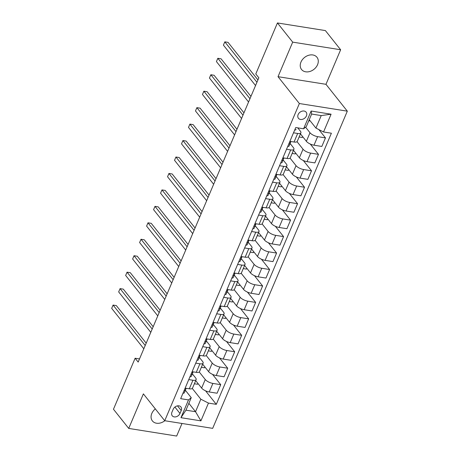 <?xml version="1.0" encoding="UTF-8"?>
<svg xmlns="http://www.w3.org/2000/svg" width="459" height="459" viewBox="0 0 459 459"><rect width="100%" height="100%" fill="white"/><g stroke="black" fill="none" stroke-linecap="round" stroke-linejoin="round"><path stroke-width="0.69" d="M300.966 62.068A9.84 7.579 141.5 0 0 301.557 69.51A9.84 7.579 141.5 0 0 309.9 71.472A9.84 7.579 141.5 0 0 317.553 64.708A9.84 7.579 141.5 0 0 316.962 57.266A9.84 7.579 141.5 0 0 308.614 55.298A9.84 7.579 141.5 0 0 300.966 62.068M155.331 408.9A9.84 7.579 141.5 0 0 151.803 413.473A9.84 7.579 141.5 0 0 152.394 420.92A9.84 7.579 141.5 0 0 164.804 420.737M298.138 114.578A4.917 3.792 141.5 0 0 298.436 118.302A4.917 3.792 141.5 0 0 302.607 119.283A4.917 3.792 141.5 0 0 306.434 115.897A4.917 3.792 141.5 0 0 306.136 112.18A4.917 3.792 141.5 0 0 301.965 111.198A4.917 3.792 141.5 0 0 298.138 114.578M340.635 49.761L292.687 42.13L278.022 76.682L325.97 84.313L340.635 49.761L325.385 30.581L277.437 22.95L255.789 73.951L258.842 77.789L138.17 362.071L135.118 358.238L113.471 409.239L128.721 428.419L176.669 436.05L182.005 423.473M325.97 84.313L347.32 111.164L212.678 428.356L164.729 420.725L299.371 103.533L347.32 111.164M179.991 413.456L181.219 410.564A4.768 3.672 141.5 0 0 180.932 406.955A4.768 3.672 141.5 0 0 176.887 406.008A4.768 3.672 141.5 0 0 173.186 409.285L171.953 412.176A4.768 3.672 141.5 0 0 172.24 415.785A4.768 3.672 141.5 0 0 176.285 416.732A4.768 3.672 141.5 0 0 179.991 413.456L174.902 407.058M208.461 403.094L200.916 420.863L180.961 417.684L188.506 399.921L191.248 397.678L185.941 410.18L195.528 411.706L200.835 399.204L208.461 403.094L216.298 404.345L331.387 133.219L323.543 131.974L315.924 128.078L321.231 115.576L311.638 114.05L306.331 126.552L303.588 128.795L311.133 111.026L331.088 114.205L323.543 131.974M303.588 128.795L295.751 127.545L180.662 398.67L188.506 399.921M292.687 42.13L277.437 22.95M278.022 76.682L299.371 103.533M164.729 420.725L143.386 393.868L128.721 428.419M139.502 358.932L135.118 358.238M188.856 403.312L195.528 411.706L200.916 420.863M191.248 397.678L185.373 390.288M293.513 132.806L297.673 133.471A6.151 2.261 23 0 0 300.897 132.8A6.151 2.261 23 0 0 300.421 131.222L297.748 127.866M286.531 149.261L290.69 149.921A6.151 2.261 23 0 0 293.915 149.255A6.151 2.261 23 0 0 293.433 147.678L290.128 143.512M279.548 165.71L283.708 166.37A6.151 2.261 23 0 0 286.927 165.705A6.151 2.261 23 0 0 286.45 164.127L283.14 159.967M272.566 182.16L276.725 182.825A6.151 2.261 23 0 0 279.944 182.16A6.151 2.261 23 0 0 279.468 180.582L276.157 176.417M265.583 198.615L269.743 199.275A6.151 2.261 23 0 0 272.962 198.609A6.151 2.261 23 0 0 272.485 197.031L269.175 192.866M258.601 215.064L262.76 215.73A6.151 2.261 23 0 0 265.979 215.059A6.151 2.261 23 0 0 265.503 213.481L262.192 209.321M251.618 231.52L255.772 232.179A6.151 2.261 23 0 0 258.996 231.514A6.151 2.261 23 0 0 258.52 229.936L255.21 225.771M244.63 247.969L248.789 248.629A6.151 2.261 23 0 0 252.014 247.963A6.151 2.261 23 0 0 251.538 246.385L248.227 242.226M237.647 264.418L241.807 265.084A6.151 2.261 23 0 0 245.031 264.418A6.151 2.261 23 0 0 244.549 262.841L241.245 258.675M230.665 280.874L234.824 281.533A6.151 2.261 23 0 0 238.043 280.868A6.151 2.261 23 0 0 237.567 279.29L234.256 275.125L233.224 277.563A4.074 1.497 23 0 1 233.218 277.586L234.279 275.084A4.074 1.497 23 0 0 234.285 275.061L234.801 273.707M223.682 297.323L227.842 297.989A6.151 2.261 23 0 0 231.061 297.317A6.151 2.261 23 0 0 230.584 295.739L227.274 291.58M216.7 313.778L220.859 314.438A6.151 2.261 23 0 0 224.078 313.772A6.151 2.261 23 0 0 223.602 312.195L220.291 308.029L219.259 310.468A4.074 1.497 23 0 1 219.247 310.485L220.309 307.983A4.074 1.497 23 0 0 220.32 307.966L220.836 306.612M209.717 330.228L213.877 330.887A6.151 2.261 23 0 0 217.096 330.222A6.151 2.261 23 0 0 216.619 328.644L213.309 324.484M202.735 346.677L206.889 347.343A6.151 2.261 23 0 0 210.113 346.677A6.151 2.261 23 0 0 209.637 345.099L206.326 340.934M195.746 363.132L199.906 363.792A6.151 2.261 23 0 0 203.13 363.126A6.151 2.261 23 0 0 202.654 361.549L199.344 357.383M188.764 379.582L192.923 380.247A6.151 2.261 23 0 0 196.148 379.576A6.151 2.261 23 0 0 195.666 377.998L192.361 373.838M192.287 388.446L200.835 399.204M195.7 380.626L201.627 388.084A6.151 2.261 23 0 0 209.252 391.975L217.09 393.225L220.722 384.671L212.534 374.372M199.269 371.997L205.259 379.53A6.151 2.261 23 0 0 212.884 383.42L220.722 384.671M202.683 364.176L208.61 371.629A6.151 2.261 23 0 0 216.235 375.525L224.072 376.77L227.704 368.216L219.517 357.917M206.252 355.541L212.242 363.075A6.151 2.261 23 0 0 219.867 366.971L227.704 368.216M209.665 347.721L215.592 355.18A6.151 2.261 23 0 0 223.217 359.07L231.055 360.321L234.687 351.766L226.499 341.467M213.24 339.092L219.224 346.625A6.151 2.261 23 0 0 226.849 350.515L234.687 351.766M216.648 331.272L222.575 338.725A6.151 2.261 23 0 0 230.2 342.621L238.043 343.871L241.669 335.317L233.488 325.018M220.222 322.643L226.207 330.17A6.151 2.261 23 0 0 233.832 334.066L241.669 335.317M223.636 314.822L229.557 322.275A6.151 2.261 23 0 0 237.183 326.171L245.026 327.416L248.658 318.862L240.47 308.563M227.205 306.187L233.189 313.721A6.151 2.261 23 0 0 240.814 317.617L248.658 318.862M230.619 298.367L236.546 305.826A6.151 2.261 23 0 0 244.165 309.716L252.008 310.967L255.64 302.412L247.453 292.113M234.188 289.738L240.177 297.271A6.151 2.261 23 0 0 247.797 301.161L255.64 302.412M237.601 281.918L243.528 289.371A6.151 2.261 23 0 0 251.148 293.267L258.991 294.512L262.623 285.957L254.435 275.658M241.17 273.283L247.16 280.816A6.151 2.261 23 0 0 254.779 284.712L262.623 285.957M244.584 265.463L250.511 272.921A6.151 2.261 23 0 0 258.136 276.811L265.973 278.062L269.605 269.508L261.418 259.209M248.153 256.833L254.143 264.367A6.151 2.261 23 0 0 261.762 268.257L269.605 269.508M251.566 249.013L257.493 256.466A6.151 2.261 23 0 0 265.118 260.362L272.956 261.613L276.588 253.058L268.4 242.759M255.135 240.384L261.125 247.912A6.151 2.261 23 0 0 268.75 251.807L276.588 253.058M258.549 232.564L264.476 240.017A6.151 2.261 23 0 0 272.101 243.913L279.938 245.158L283.57 236.603L275.383 226.304M262.123 223.929L268.108 231.462A6.151 2.261 23 0 0 275.733 235.358L283.57 236.603M265.531 216.109L271.458 223.567A6.151 2.261 23 0 0 279.083 227.457L286.921 228.708L290.553 220.154L282.365 209.855M269.106 207.479L275.09 215.013A6.151 2.261 23 0 0 282.715 218.903L290.553 220.154M272.52 199.659L278.441 207.112A6.151 2.261 23 0 0 286.066 211.008L293.909 212.253L297.541 203.698L289.354 193.4M276.089 191.024L282.073 198.558A6.151 2.261 23 0 0 289.698 202.453L297.541 203.698M279.502 183.204L285.429 190.663A6.151 2.261 23 0 0 293.049 194.553L300.892 195.804L304.524 187.249L296.336 176.95M283.071 174.575L289.061 182.108A6.151 2.261 23 0 0 296.68 185.998L304.524 187.249M286.485 166.755L292.412 174.208A6.151 2.261 23 0 0 300.031 178.103L307.874 179.354L311.506 170.8L303.319 160.501M290.054 158.126L296.044 165.653A6.151 2.261 23 0 0 303.663 169.549L311.506 170.8M293.467 150.305L299.394 157.758A6.151 2.261 23 0 0 307.019 161.654L314.857 162.899L318.489 154.344L310.301 144.046M297.036 141.67L303.026 149.204A6.151 2.261 23 0 0 310.645 153.099L318.489 154.344M300.45 133.85L306.377 141.309A6.151 2.261 23 0 0 314.002 145.199L321.839 146.45L325.471 137.895L318.862 129.581M305.574 127.172L310.009 132.754A6.151 2.261 23 0 0 317.634 136.644L325.471 137.895M309.246 119.684L315.924 128.078M185.132 388.136L189.292 388.802A6.151 2.261 23 0 0 192.516 388.13L196.148 379.576M216.298 404.345L205.552 390.821M197.886 383.374L197.508 384.263L194.369 383.764M192.12 371.687L196.274 372.347A6.151 2.261 23 0 0 199.499 371.681L203.13 363.126M204.869 366.925L204.49 367.808L201.352 367.309M211.851 350.469L211.473 351.359L208.334 350.86M199.103 355.232L203.262 355.897A6.151 2.261 23 0 0 206.481 355.232L210.113 346.677M218.834 334.02L218.455 334.909L215.317 334.41M206.085 338.782L210.245 339.442A6.151 2.261 23 0 0 213.464 338.776L217.096 330.222M225.817 317.565L225.438 318.454L222.305 317.955M213.068 322.333L217.227 322.993A6.151 2.261 23 0 0 220.446 322.327L224.078 313.772M232.799 301.115L232.426 302.005L229.288 301.506M220.05 305.878L224.21 306.543A6.151 2.261 23 0 0 227.429 305.872L231.061 297.317M239.782 284.666L239.409 285.55L236.27 285.05M227.033 289.428L231.193 290.088A6.151 2.261 23 0 0 234.417 289.422L238.043 280.868M246.77 268.211L246.391 269.1L243.253 268.601M234.015 272.973L238.175 273.639A6.151 2.261 23 0 0 241.4 272.973L245.031 264.418M253.752 251.762L253.374 252.651L250.235 252.152M240.998 256.524L245.158 257.183A6.151 2.261 23 0 0 248.382 256.518L252.014 247.963M260.735 235.306L260.356 236.196L257.218 235.696M247.986 240.074L252.146 240.734A6.151 2.261 23 0 0 255.365 240.068L258.996 231.514M267.717 218.857L267.339 219.746L264.2 219.247M254.969 223.619L259.128 224.285A6.151 2.261 23 0 0 262.347 223.613L265.979 215.059M274.7 202.408L274.321 203.291L271.189 202.792M261.951 207.17L266.111 207.829A6.151 2.261 23 0 0 269.33 207.164L272.962 198.609M281.683 185.952L281.31 186.842L278.171 186.343M268.934 190.714L273.094 191.38A6.151 2.261 23 0 0 276.312 190.714L279.944 182.16M288.665 169.503L288.292 170.392L285.154 169.893M275.916 174.265L280.076 174.925A6.151 2.261 23 0 0 283.295 174.259L286.927 165.705M295.653 153.048L295.275 153.937L292.136 153.438M282.899 157.816L287.059 158.475A6.151 2.261 23 0 0 290.283 157.81L293.915 149.255M302.636 136.598L302.257 137.488L299.119 136.989M289.881 141.361L294.041 142.026A6.151 2.261 23 0 0 297.266 141.355L300.897 132.8M309.618 120.149L309.24 121.033L308.712 120.952M185.941 410.18L180.961 417.684M311.133 111.026L311.638 114.05M331.088 114.205L321.231 115.576M182.963 393.26A4.074 1.497 23 0 0 184.334 392.743A4.074 1.497 23 0 0 184.34 392.726L185.918 388.871M146.191 343.166L116.316 305.585L113.08 305.074L145.21 345.489M111.68 308.362L113.08 305.074L111.68 308.362L143.81 348.777M184.036 390.724L184.22 390.758A4.074 1.497 23 0 0 185.396 390.242A4.074 1.497 23 0 0 185.402 390.225M186.067 388.664L186.073 388.647A4.074 1.497 -157 0 1 186.067 388.664A4.074 1.497 -157 0 1 184.891 389.175L184.679 389.215M189.946 376.805A4.074 1.497 23 0 0 191.317 376.294A4.074 1.497 23 0 0 191.323 376.277L192.367 373.81A4.074 1.497 23 0 0 192.384 373.775L192.9 372.421M153.174 326.716L123.305 289.136L120.063 288.619L152.193 329.034M118.663 291.913L120.063 288.619L118.663 291.913L150.793 332.327M191.019 374.269L191.208 374.303A4.074 1.497 23 0 0 192.378 373.792L191.317 376.294M193.05 372.215L193.055 372.192A4.074 1.497 -157 0 1 193.05 372.215A4.074 1.497 -157 0 1 191.873 372.725L191.661 372.76M196.928 360.355A4.074 1.497 23 0 0 198.299 359.845A4.074 1.497 23 0 0 198.305 359.822L199.355 357.36M160.157 310.267L130.287 272.686L127.045 272.17L159.175 312.585M125.651 275.457L127.045 272.17L125.651 275.457L157.776 315.878M198.001 357.819L198.19 357.854A4.074 1.497 23 0 0 199.361 357.343A4.074 1.497 23 0 0 199.367 357.32L199.883 355.966M200.032 355.759L200.038 355.742A4.074 1.497 -157 0 1 200.032 355.759A4.074 1.497 -157 0 1 198.862 356.276L198.644 356.31M203.911 343.906A4.074 1.497 23 0 0 205.282 343.389A4.074 1.497 23 0 0 205.293 343.372L206.338 340.911M167.145 293.812L137.27 256.231L134.028 255.715L166.158 296.135M132.634 259.008L134.028 255.715L132.634 259.008L164.758 299.423M204.989 341.364L205.173 341.398A4.074 1.497 23 0 0 206.343 340.888A4.074 1.497 23 0 0 206.355 340.871L206.866 339.517M207.015 339.31L207.02 339.293A4.074 1.497 -157 0 1 207.015 339.31A4.074 1.497 -157 0 1 205.844 339.821L205.626 339.861M210.893 327.451A4.074 1.497 23 0 0 212.265 326.94A4.074 1.497 23 0 0 212.276 326.917L213.32 324.456M174.127 277.362L144.252 239.782L141.011 239.265L173.141 279.68M139.616 242.553L141.011 239.265L139.616 242.553L171.746 282.974M211.972 324.915L212.156 324.949A4.074 1.497 23 0 0 213.326 324.438A4.074 1.497 23 0 0 213.337 324.415L213.848 323.061M213.997 322.861L214.009 322.838A4.074 1.497 -157 0 1 213.997 322.861A4.074 1.497 -157 0 1 212.827 323.371L212.609 323.406M217.876 311.001A4.074 1.497 23 0 0 219.247 310.485M181.11 260.907L151.235 223.326L147.993 222.816L180.123 263.231M146.599 226.103L147.993 222.816L146.599 226.103L178.729 266.518M218.954 308.465L219.138 308.5A4.074 1.497 23 0 0 220.309 307.983M220.98 306.405L220.991 306.388A4.074 1.497 -157 0 1 220.98 306.405A4.074 1.497 -157 0 1 219.809 306.916L219.591 306.956M224.858 294.546A4.074 1.497 23 0 0 226.235 294.035A4.074 1.497 23 0 0 226.241 294.018L227.285 291.551M188.092 244.458L158.217 206.877L154.981 206.361L187.106 246.776M153.581 209.654L154.981 206.361L153.581 209.654L185.711 250.069M225.937 292.01L226.121 292.044A4.074 1.497 23 0 0 227.297 291.534L227.819 290.163M227.297 291.534A4.074 1.497 23 0 0 227.303 291.517L226.235 294.035M227.962 289.956L227.974 289.933A4.074 1.497 -157 0 1 227.962 289.956A4.074 1.497 -157 0 1 226.792 290.467L226.58 290.501M231.847 278.097A4.074 1.497 23 0 0 233.218 277.586M195.075 228.008L165.2 190.428L161.964 189.911L194.088 230.326M160.564 193.199L161.964 189.911L160.564 193.199L192.694 233.62M232.92 275.561L233.103 275.595A4.074 1.497 23 0 0 234.279 275.084M234.951 273.501L234.956 273.484A4.074 1.497 -157 0 1 234.951 273.501A4.074 1.497 -157 0 1 233.774 274.017L233.562 274.052M238.829 261.647A4.074 1.497 23 0 0 240.2 261.131A4.074 1.497 23 0 0 240.206 261.114L241.25 258.652M202.058 211.553L172.188 173.972L168.946 173.456L201.076 213.877M167.546 176.749L168.946 173.456L167.546 176.749L199.676 217.164M239.902 259.106L240.091 259.14A4.074 1.497 23 0 0 241.262 258.629L241.784 257.258M241.262 258.629A4.074 1.497 23 0 0 241.268 258.612L240.2 261.131M241.933 257.051L241.939 257.034A4.074 1.497 -157 0 1 241.933 257.051A4.074 1.497 -157 0 1 240.757 257.562L240.545 257.602M245.812 245.192A4.074 1.497 23 0 0 247.183 244.681A4.074 1.497 23 0 0 247.189 244.658L248.239 242.197M209.04 195.104L179.171 157.523L175.929 157.007L208.059 197.422M174.535 160.294L175.929 157.007L174.535 160.294L206.659 200.715M246.885 242.656L247.074 242.691A4.074 1.497 23 0 0 248.244 242.18A4.074 1.497 23 0 0 248.25 242.157L248.767 240.803M248.916 240.602L248.921 240.579A4.074 1.497 -157 0 1 248.916 240.602A4.074 1.497 -157 0 1 247.745 241.113L247.527 241.147M252.794 228.743A4.074 1.497 23 0 0 254.166 228.226A4.074 1.497 23 0 0 254.177 228.209L255.221 225.748M216.028 178.649L186.153 141.068L182.911 140.557L215.042 180.972M181.517 143.845L182.911 140.557L181.517 143.845L213.642 184.26M253.873 226.207L254.056 226.241A4.074 1.497 23 0 0 255.227 225.725L255.749 224.353M255.227 225.725A4.074 1.497 23 0 0 255.238 225.708L254.166 228.226M255.898 224.147L255.904 224.13A4.074 1.497 -157 0 1 255.898 224.147A4.074 1.497 -157 0 1 254.728 224.658L254.51 224.698M259.777 212.287A4.074 1.497 23 0 0 261.148 211.777A4.074 1.497 23 0 0 261.16 211.76L262.204 209.293M223.011 162.199L193.136 124.618L189.894 124.102L222.024 164.517M188.5 127.395L189.894 124.102L188.5 127.395L220.63 167.81M260.855 209.752L261.039 209.786A4.074 1.497 23 0 0 262.209 209.275A4.074 1.497 23 0 0 262.221 209.258L262.732 207.904M262.881 207.697L262.892 207.675A4.074 1.497 -157 0 1 262.881 207.697A4.074 1.497 -157 0 1 261.71 208.208L261.492 208.243M266.759 195.838A4.074 1.497 23 0 0 268.131 195.327A4.074 1.497 23 0 0 268.142 195.304L269.186 192.843M229.993 145.75L200.118 108.169L196.877 107.653L229.007 148.068M195.482 110.94L196.877 107.653L195.482 110.94L227.612 151.361M267.838 193.302L268.022 193.337A4.074 1.497 23 0 0 269.192 192.826A4.074 1.497 23 0 0 269.203 192.803L269.72 191.449M269.863 191.242L269.875 191.225A4.074 1.497 -157 0 1 269.863 191.242A4.074 1.497 -157 0 1 268.693 191.759L268.475 191.793M273.742 179.389A4.074 1.497 23 0 0 275.119 178.872A4.074 1.497 23 0 0 275.125 178.855L276.18 176.371A4.074 1.497 23 0 0 276.186 176.354L276.702 174.999M236.976 129.295L207.101 91.714L203.865 91.198L235.989 131.618M202.465 94.491L203.865 91.198L202.465 94.491L234.595 134.906M274.821 176.847L275.004 176.881A4.074 1.497 23 0 0 276.18 176.371M276.846 174.793L276.857 174.776A4.074 1.497 -157 0 1 276.846 174.793A4.074 1.497 -157 0 1 275.675 175.304L275.463 175.344M280.724 162.934A4.074 1.497 23 0 0 282.101 162.423A4.074 1.497 23 0 0 282.107 162.4L283.151 159.939M243.958 112.845L214.083 75.265L210.847 74.748L242.972 115.163M209.447 78.036L210.847 74.748L209.447 78.036L241.577 118.456M281.803 160.398L281.987 160.432A4.074 1.497 23 0 0 283.163 159.921A4.074 1.497 23 0 0 283.169 159.898L283.685 158.544M283.834 158.344L283.84 158.321A4.074 1.497 -157 0 1 283.834 158.344A4.074 1.497 -157 0 1 282.658 158.854L282.446 158.889M287.713 146.484A4.074 1.497 23 0 0 289.084 145.968A4.074 1.497 23 0 0 289.09 145.951L290.145 143.466A4.074 1.497 23 0 0 290.151 143.449L290.667 142.095M250.941 96.39L221.072 58.809L217.83 58.299L249.96 98.714M216.43 61.586L217.83 58.299L216.43 61.586L248.56 102.001M288.786 143.948L288.975 143.983A4.074 1.497 23 0 0 290.145 143.466M290.817 141.888L290.822 141.871A4.074 1.497 -157 0 1 290.817 141.888A4.074 1.497 -157 0 1 289.64 142.399L289.428 142.439M294.695 130.029A4.074 1.497 23 0 0 296.066 129.518A4.074 1.497 23 0 0 296.072 129.501L296.066 129.518M257.924 79.941L228.054 42.36L224.812 41.844L256.942 82.259M223.418 45.137L224.812 41.844L223.418 45.137L255.543 85.552M205.259 379.53L201.627 388.084M212.242 363.075L208.61 371.629M219.224 346.625L215.592 355.18M226.207 330.17L222.575 338.725M233.189 313.721L229.557 322.275M240.177 297.271L236.546 305.826M247.16 280.816L243.528 289.371M254.143 264.367L250.511 272.921M261.125 247.912L257.493 256.466M268.108 231.462L264.476 240.017M275.09 215.013L271.458 223.567M282.073 198.558L278.441 207.112M289.061 182.108L285.429 190.663M296.044 165.653L292.412 174.208M303.026 149.204L299.394 157.758M310.009 132.754L306.377 141.309M212.884 383.42L209.252 391.975M192.923 380.247L189.292 388.802M199.906 363.792L196.274 372.347M219.867 366.971L216.235 375.525M206.889 347.343L203.262 355.897M226.849 350.515L223.217 359.07M213.877 330.887L210.245 339.442M233.832 334.066L230.2 342.621M220.859 314.438L217.227 322.993M240.814 317.617L237.183 326.171M227.842 297.989L224.21 306.543M247.797 301.161L244.165 309.716M234.824 281.533L231.193 290.088M254.779 284.712L251.148 293.267M241.807 265.084L238.175 273.639M261.762 268.257L258.136 276.811M248.789 248.629L245.158 257.183M268.75 251.807L265.118 260.362M255.772 232.179L252.146 240.734M275.733 235.358L272.101 243.913M262.76 215.73L259.128 224.285M282.715 218.903L279.083 227.457M269.743 199.275L266.111 207.829M289.698 202.453L286.066 211.008M276.725 182.825L273.094 191.38M296.68 185.998L293.049 194.553M283.708 166.37L280.076 174.925M303.663 169.549L300.031 178.103M290.69 149.921L287.059 158.475M310.645 153.099L307.019 161.654M297.673 133.471L294.041 142.026M317.634 136.644L314.002 145.199M177.484 405.865L181.219 410.564M185.384 390.265L184.34 392.726M276.169 176.394L275.125 178.855M290.134 143.489L289.09 145.951M198.299 359.845L199.361 357.343M205.282 343.389L206.343 340.888M212.265 326.94L213.326 324.438M247.183 244.681L248.244 242.18M261.148 211.777L262.209 209.275M268.131 195.327L269.192 192.826M282.101 162.423L283.163 159.921"/></g></svg>
